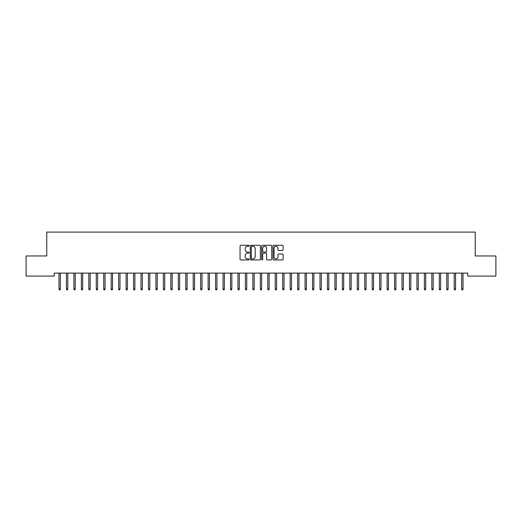 <?xml version="1.0" encoding="UTF-8"?>
<svg xmlns="http://www.w3.org/2000/svg" width="522" height="522" viewBox="0 0 522 522"><rect width="100%" height="100%" fill="white"/><g stroke="black" fill="none" stroke-linecap="round" stroke-linejoin="round"><path stroke-width="0.78" d="M249.066 245.797A0.515 0.515 0 0 0 248.557 245.281L240.779 245.281A0.731 0.731 0 0 0 240.048 246.019L240.048 259.193A0.731 0.731 0 0 0 240.779 259.923L248.557 259.923A0.515 0.515 0 0 0 249.066 259.408A0.515 0.515 0 0 0 248.557 258.899L247.552 258.899A2.342 2.342 0 0 1 245.209 256.556L245.209 255.46A2.342 2.342 0 0 1 247.552 253.118L248.557 253.118A0.515 0.515 0 0 0 249.066 252.602A0.515 0.515 0 0 0 248.557 252.093L247.552 252.093A2.342 2.342 0 0 1 245.209 249.751L245.209 248.648A2.342 2.342 0 0 1 247.552 246.306L248.557 246.306A0.515 0.515 0 0 0 249.066 245.797M282.389 250.443A0.731 0.731 0 0 0 283.126 249.712L283.126 246.019A0.731 0.731 0 0 0 282.389 245.281L273.756 245.281A0.731 0.731 0 0 0 273.026 246.019L273.026 259.193A0.731 0.731 0 0 0 273.756 259.923L282.389 259.923A0.731 0.731 0 0 0 283.126 259.193L283.126 254.723A0.731 0.731 0 0 0 282.389 253.992L278.696 253.992A0.731 0.731 0 0 0 277.965 254.723L277.965 256.941A1.958 1.958 0 0 1 276.007 258.899A1.958 1.958 0 0 1 274.05 256.941L274.05 248.263A1.958 1.958 0 0 1 276.007 246.306A1.958 1.958 0 0 1 277.965 248.263L277.965 249.712A0.731 0.731 0 0 0 278.696 250.443L282.389 250.443M467.784 273.11L54.216 273.11L54.216 276.092L26.1 276.092L26.1 255.956L46.758 255.956L46.758 232.094L475.242 232.094L475.242 255.956L495.9 255.956L495.9 276.092L467.784 276.092L467.784 273.11M260.361 246.019A0.731 0.731 0 0 0 259.63 245.281L250.991 245.281A0.731 0.731 0 0 0 250.26 246.019L250.26 259.193A0.731 0.731 0 0 0 250.991 259.923L259.63 259.923A0.731 0.731 0 0 0 260.361 259.193L260.361 246.019M262.37 245.281L271.009 245.281A0.731 0.731 0 0 1 271.74 246.019L271.74 259.193A0.731 0.731 0 0 1 271.009 259.923L267.316 259.923A0.731 0.731 0 0 1 266.579 259.193L266.579 253.849A0.731 0.731 0 0 0 265.848 253.118L263.395 253.118A0.731 0.731 0 0 0 262.664 253.849L262.664 259.408A0.515 0.515 0 0 1 262.155 259.923A0.515 0.515 0 0 1 261.639 259.408L261.639 246.019A0.731 0.731 0 0 1 262.37 245.281M251.793 246.306A0.515 0.515 0 0 0 251.284 246.821L251.284 258.383A0.515 0.515 0 0 0 251.793 258.899L252.857 258.899A2.342 2.342 0 0 0 255.199 256.556L255.199 248.648A2.342 2.342 0 0 0 252.857 246.306L251.793 246.306M266.579 248.302A1.958 1.958 0 0 0 264.621 246.345A1.958 1.958 0 0 0 262.664 248.302L262.664 251.356A0.731 0.731 0 0 0 263.395 252.093L265.848 252.093A0.731 0.731 0 0 0 266.579 251.356L266.579 248.302M60.33 288.934L60.03 289.906L59.286 289.906L58.986 288.934L60.33 288.934L60.33 273.11M58.986 288.934L58.986 273.11M67.788 288.934L67.488 289.906L66.744 289.906L66.444 288.934L67.788 288.934L67.788 273.11M66.444 288.934L66.444 273.11M75.24 288.934L74.946 289.906L74.196 289.906L73.902 288.934L75.24 288.934L75.24 273.11M73.902 288.934L73.902 273.11M82.698 288.934L82.404 289.906L81.654 289.906L81.36 288.934L82.698 288.934L82.698 273.11M81.36 288.934L81.36 273.11M90.156 288.934L89.856 289.906L89.112 289.906L88.812 288.934L90.156 288.934L90.156 273.11M88.812 288.934L88.812 273.11M97.614 288.934L97.314 289.906L96.57 289.906L96.27 288.934L97.614 288.934L97.614 273.11M96.27 288.934L96.27 273.11M105.072 288.934L104.772 289.906L104.028 289.906L103.728 288.934L105.072 288.934L105.072 273.11M103.728 288.934L103.728 273.11M112.53 288.934L112.23 289.906L111.486 289.906L111.186 288.934L112.53 288.934L112.53 273.11M111.186 288.934L111.186 273.11M119.988 288.934L119.688 289.906L118.944 289.906L118.644 288.934L119.988 288.934L119.988 273.11M118.644 288.934L118.644 273.11M127.44 288.934L127.146 289.906L126.396 289.906L126.102 288.934L127.44 288.934L127.44 273.11M126.102 288.934L126.102 273.11M134.898 288.934L134.604 289.906L133.854 289.906L133.56 288.934L134.898 288.934L134.898 273.11M133.56 288.934L133.56 273.11M142.356 288.934L142.056 289.906L141.312 289.906L141.012 288.934L142.356 288.934L142.356 273.11M141.012 288.934L141.012 273.11M149.814 288.934L149.514 289.906L148.77 289.906L148.47 288.934L149.814 288.934L149.814 273.11M148.47 288.934L148.47 273.11M157.272 288.934L156.972 289.906L156.228 289.906L155.928 288.934L157.272 288.934L157.272 273.11M155.928 288.934L155.928 273.11M164.73 288.934L164.43 289.906L163.686 289.906L163.386 288.934L164.73 288.934L164.73 273.11M163.386 288.934L163.386 273.11M172.188 288.934L171.888 289.906L171.144 289.906L170.844 288.934L172.188 288.934L172.188 273.11M170.844 288.934L170.844 273.11M179.64 288.934L179.346 289.906L178.596 289.906L178.302 288.934L179.64 288.934L179.64 273.11M178.302 288.934L178.302 273.11M187.098 288.934L186.804 289.906L186.054 289.906L185.76 288.934L187.098 288.934L187.098 273.11M185.76 288.934L185.76 273.11M194.556 288.934L194.256 289.906L193.512 289.906L193.212 288.934L194.556 288.934L194.556 273.11M193.212 288.934L193.212 273.11M202.014 288.934L201.714 289.906L200.97 289.906L200.67 288.934L202.014 288.934L202.014 273.11M200.67 288.934L200.67 273.11M209.472 288.934L209.172 289.906L208.428 289.906L208.128 288.934L209.472 288.934L209.472 273.11M208.128 288.934L208.128 273.11M216.93 288.934L216.63 289.906L215.886 289.906L215.586 288.934L216.93 288.934L216.93 273.11M215.586 288.934L215.586 273.11M224.388 288.934L224.088 289.906L223.344 289.906L223.044 288.934L224.388 288.934L224.388 273.11M223.044 288.934L223.044 273.11M231.84 288.934L231.546 289.906L230.796 289.906L230.502 288.934L231.84 288.934L231.84 273.11M230.502 288.934L230.502 273.11M239.298 288.934L239.004 289.906L238.254 289.906L237.96 288.934L239.298 288.934L239.298 273.11M237.96 288.934L237.96 273.11M246.756 288.934L246.456 289.906L245.712 289.906L245.412 288.934L246.756 288.934L246.756 273.11M245.412 288.934L245.412 273.11M254.214 288.934L253.914 289.906L253.17 289.906L252.87 288.934L254.214 288.934L254.214 273.11M252.87 288.934L252.87 273.11M261.672 288.934L261.372 289.906L260.628 289.906L260.328 288.934L261.672 288.934L261.672 273.11M260.328 288.934L260.328 273.11M269.13 288.934L268.83 289.906L268.086 289.906L267.786 288.934L269.13 288.934L269.13 273.11M267.786 288.934L267.786 273.11M276.588 288.934L276.288 289.906L275.544 289.906L275.244 288.934L276.588 288.934L276.588 273.11M275.244 288.934L275.244 273.11M284.04 288.934L283.746 289.906L282.996 289.906L282.702 288.934L284.04 288.934L284.04 273.11M282.702 288.934L282.702 273.11M291.498 288.934L291.204 289.906L290.454 289.906L290.16 288.934L291.498 288.934L291.498 273.11M290.16 288.934L290.16 273.11M298.956 288.934L298.656 289.906L297.912 289.906L297.612 288.934L298.956 288.934L298.956 273.11M297.612 288.934L297.612 273.11M306.414 288.934L306.114 289.906L305.37 289.906L305.07 288.934L306.414 288.934L306.414 273.11M305.07 288.934L305.07 273.11M313.872 288.934L313.572 289.906L312.828 289.906L312.528 288.934L313.872 288.934L313.872 273.11M312.528 288.934L312.528 273.11M321.33 288.934L321.03 289.906L320.286 289.906L319.986 288.934L321.33 288.934L321.33 273.11M319.986 288.934L319.986 273.11M328.788 288.934L328.488 289.906L327.744 289.906L327.444 288.934L328.788 288.934L328.788 273.11M327.444 288.934L327.444 273.11M336.24 288.934L335.946 289.906L335.196 289.906L334.902 288.934L336.24 288.934L336.24 273.11M334.902 288.934L334.902 273.11M343.698 288.934L343.404 289.906L342.654 289.906L342.36 288.934L343.698 288.934L343.698 273.11M342.36 288.934L342.36 273.11M351.156 288.934L350.856 289.906L350.112 289.906L349.812 288.934L351.156 288.934L351.156 273.11M349.812 288.934L349.812 273.11M358.614 288.934L358.314 289.906L357.57 289.906L357.27 288.934L358.614 288.934L358.614 273.11M357.27 288.934L357.27 273.11M366.072 288.934L365.772 289.906L365.028 289.906L364.728 288.934L366.072 288.934L366.072 273.11M364.728 288.934L364.728 273.11M373.53 288.934L373.23 289.906L372.486 289.906L372.186 288.934L373.53 288.934L373.53 273.11M372.186 288.934L372.186 273.11M380.988 288.934L380.688 289.906L379.944 289.906L379.644 288.934L380.988 288.934L380.988 273.11M379.644 288.934L379.644 273.11M388.44 288.934L388.146 289.906L387.396 289.906L387.102 288.934L388.44 288.934L388.44 273.11M387.102 288.934L387.102 273.11M395.898 288.934L395.604 289.906L394.854 289.906L394.56 288.934L395.898 288.934L395.898 273.11M394.56 288.934L394.56 273.11M403.356 288.934L403.056 289.906L402.312 289.906L402.012 288.934L403.356 288.934L403.356 273.11M402.012 288.934L402.012 273.11M410.814 288.934L410.514 289.906L409.77 289.906L409.47 288.934L410.814 288.934L410.814 273.11M409.47 288.934L409.47 273.11M418.272 288.934L417.972 289.906L417.228 289.906L416.928 288.934L418.272 288.934L418.272 273.11M416.928 288.934L416.928 273.11M425.73 288.934L425.43 289.906L424.686 289.906L424.386 288.934L425.73 288.934L425.73 273.11M424.386 288.934L424.386 273.11M433.188 288.934L432.888 289.906L432.144 289.906L431.844 288.934L433.188 288.934L433.188 273.11M431.844 288.934L431.844 273.11M440.64 288.934L440.346 289.906L439.596 289.906L439.302 288.934L440.64 288.934L440.64 273.11M439.302 288.934L439.302 273.11M448.098 288.934L447.804 289.906L447.054 289.906L446.76 288.934L448.098 288.934L448.098 273.11M446.76 288.934L446.76 273.11M455.556 288.934L455.256 289.906L454.512 289.906L454.212 288.934L455.556 288.934L455.556 273.11M454.212 288.934L454.212 273.11M463.014 288.934L462.714 289.906L461.97 289.906L461.67 288.934L463.014 288.934L463.014 273.11M461.67 288.934L461.67 273.11"/></g></svg>

